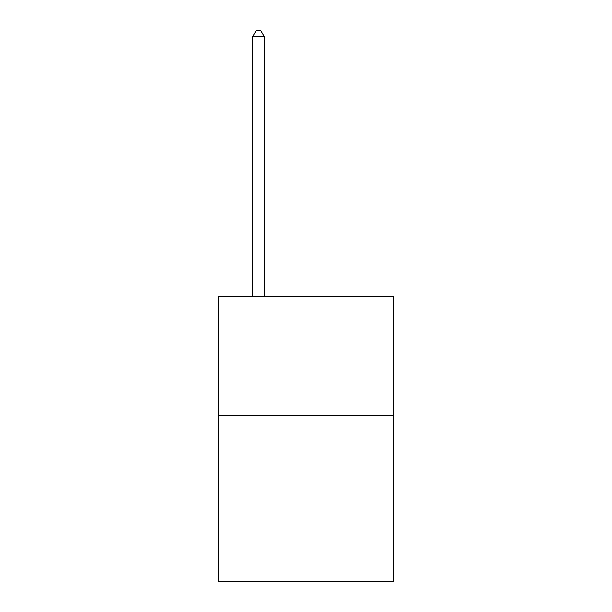 <?xml version="1.0" encoding="UTF-8"?>
<svg xmlns="http://www.w3.org/2000/svg" width="612" height="612" viewBox="0 0 612 612"><rect width="100%" height="100%" fill="white"/><g stroke="black" fill="none" stroke-linecap="round" stroke-linejoin="round"><path stroke-width="0.92" d="M393.83 415.242L393.83 581.4L218.17 581.4L218.17 296.552L393.83 296.552L393.83 415.242L218.17 415.242M264.46 296.552L264.46 36.774L252.588 36.774L252.588 296.552M252.588 36.774L256.153 30.6L260.896 30.6L264.46 36.774"/></g></svg>
